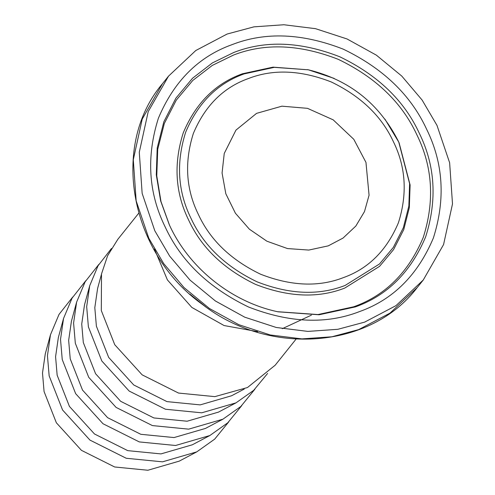 <?xml version="1.0" encoding="UTF-8"?>
<svg xmlns="http://www.w3.org/2000/svg" width="495" height="495" viewBox="0 0 495 495"><rect width="100%" height="100%" fill="white"/><g stroke="black" fill="none" stroke-linecap="round" stroke-linejoin="round"><path stroke-width="0.74" d="M205.92 306.974L189.839 294.098M364.654 322.121L395.994 305.632L423.256 280.015L443.57 244.567L452.504 203.909L449.633 162.775L436.986 125.383L422.117 100.052L401.767 76.063L376.361 55.149L347.038 38.963L315.544 28.679L283.895 24.75L253.954 26.848L227.131 34.031L195.791 50.521L168.529 76.143L148.215 111.592L139.287 152.243L142.152 193.378L154.805 230.769L169.667 256.101L190.018 280.096L215.43 301.003L244.753 317.19L276.241 327.473L307.896 331.403L337.838 329.305L364.654 322.121M328.253 245.86L343.06 238.058L355.831 226.048L364.481 211.6L369.066 195.203L365.96 162.385L353.801 139.318L333.185 119.84L307.469 108.331L281.915 106.177L256.565 113.361L235.96 130.105L224.247 153.444L222.069 172.996L225.825 193.768L235.416 213.227L249.369 229.179L266.892 241.201L287.496 248.564L308.793 250.068L328.253 245.86M111.462 248.49L98.066 265.722L89.7 285.764L86.675 306.683L88.395 326.879L101.809 360.973L129.176 391.069L165.466 409.241L201.731 412.811L235.997 402.856L253.663 390.357L267.597 373.453M101.351 274.675L97.583 288.523L94.811 307.686L96.389 326.18L108.671 357.409L133.737 384.974L166.976 401.618L200.19 404.885L231.573 395.765L244.264 389.058M138.718 213.215L117.835 239.302L107.601 255.76L101.5 273.964L101.308 310.551L114.741 344.706L142.158 374.857L178.516 393.061L214.842 396.637L247.451 387.542L275.164 365.223L296.047 339.137M98.882 264.349L85.159 281.76L76.62 302.105L73.594 323.025L75.314 343.214L88.729 377.314L116.096 407.41L152.392 425.582L188.651 429.153L222.917 419.191L240.836 406.463L254.882 389.206M89.7 285.764L84.503 304.864L81.731 324.027L83.308 342.521L95.591 373.75L120.662 401.315L153.902 417.959L187.116 421.226L218.499 412.106L235.997 402.856M85.802 280.69L72.084 298.101L63.546 318.446L60.52 339.366L62.24 359.556L75.648 393.655L103.022 423.751L139.312 441.924L175.577 445.494L209.843 435.532L227.762 422.804L241.801 405.547M76.62 302.105L71.428 321.206L68.656 340.368L70.228 358.863L82.517 390.091L107.582 417.656L140.821 434.301L174.036 437.568L205.419 428.447L222.917 419.191M72.722 297.025L59.004 314.443L50.465 334.781L47.44 355.707L49.16 375.897L62.574 409.996L89.942 440.092L126.231 458.265L162.496 461.835L196.763 451.873L214.681 439.139L228.727 421.882M63.546 318.446L58.348 337.547L55.576 356.709L57.154 375.204L69.436 406.432L94.502 433.997L127.741 450.642L160.955 453.909L192.338 444.788L209.843 435.532M196.763 451.873L179.264 461.13L147.881 470.25L114.667 466.983L81.427 450.332L56.356 422.773L44.074 391.545L42.496 373.044L45.268 353.888L50.465 334.781M257.623 331.631L224.099 325.549L191.837 307.432L167.421 279.935L154.452 249.059M311.417 315.129L282.261 328.705M358.665 329.608L331.848 336.792L301.907 338.889L270.251 334.96L238.763 324.677L209.441 308.49L184.029 287.576L163.678 263.588L148.816 238.256L136.162 200.859L133.297 159.724L142.226 119.072L162.539 83.624C109.896 145.629 129.832 253.131 202.659 304.598C269.428 356.672 370.668 348.932 417.266 287.496L390.004 313.112L358.665 329.608M355.361 306.906L319.077 314.777L278.011 311.807C231.592 302.099 188.954 267.956 169.333 224.823L160.646 200.921L156.29 174.865L157.206 147.962L163.833 121.826L175.917 98.128L192.555 78.222L212.38 62.927L233.881 52.433C265.481 40.114 300.781 41.568 339.793 56.789C377.691 75.048 404.174 100.491 419.246 133.124C435.179 165.441 437.326 199.974 425.694 236.728C410.819 272.071 387.375 295.466 355.361 306.906M426.634 129.251C410.819 95.015 383.037 68.322 343.282 49.166C302.358 33.202 265.326 31.68 232.174 44.599C198.588 56.603 173.993 81.143 158.388 118.218C146.186 156.779 148.444 193.007 165.151 226.902C180.966 261.137 208.748 287.83 248.502 306.987C289.427 322.95 326.465 324.473 359.611 311.553C393.197 299.549 417.792 275.01 433.397 237.934C445.599 199.374 443.347 163.146 426.634 129.251M277.602 311.714L318.007 314.554L353.708 306.782C385.376 295.466 408.567 272.324 423.281 237.359C434.789 201.001 432.661 166.84 416.908 134.875C401.996 102.595 375.798 77.418 338.308 59.357C299.716 44.302 264.794 42.867 233.535 55.05L212.312 65.402L192.734 80.487L176.294 100.114L164.328 123.484L157.732 149.267L156.76 175.83L160.993 201.57L169.513 225.2M343.406 277.615C318.687 287.249 291.072 286.11 260.556 274.205C230.911 259.925 210.189 240.019 198.396 214.49C185.941 189.208 184.258 162.193 193.353 133.44C204.992 105.794 223.332 87.491 248.379 78.544C273.098 68.91 300.719 70.043 331.235 81.947C360.88 96.234 381.596 116.139 393.389 141.669C405.851 166.945 407.527 193.96 398.432 222.713C386.793 250.359 368.453 268.661 343.406 277.615M334.137 78.389L308.422 69.826L274.286 67.351L244.122 73.897C217.509 83.408 198.019 102.855 185.656 132.239C175.985 162.793 177.773 191.503 191.014 218.363C203.544 245.495 225.559 266.644 257.06 281.822C289.495 294.476 318.842 295.682 345.114 285.448L379.467 264.002L393.296 247.457L403.338 227.756L408.851 206.031L409.613 183.664L398.772 142.133L384.924 119.116M242.47 73.767C215.511 83.408 195.766 103.102 183.243 132.87C173.448 163.82 175.255 192.901 188.669 220.114C201.366 247.593 223.666 269.02 255.575 284.396C288.43 297.21 318.161 298.435 344.768 288.065L379.566 266.347L393.575 249.585L403.753 229.624L409.334 207.622L410.107 184.963L399.125 142.894L398.221 140.976C379.133 103.573 349.198 79.856 308.422 69.826L273.023 67.141L242.47 73.767M423.256 280.015L417.266 287.496M168.529 76.143L162.539 83.624M307.605 69.647L308.032 69.739"/></g></svg>
